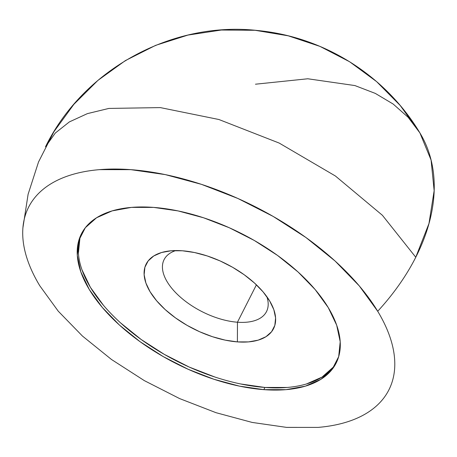 <?xml version="1.0" encoding="UTF-8"?>
<svg xmlns="http://www.w3.org/2000/svg" width="457" height="457" viewBox="0 0 457 457"><rect width="100%" height="100%" fill="white"/><g stroke="black" fill="none" stroke-linecap="round" stroke-linejoin="round"><path stroke-width="0.69" d="M175.859 250.55A57.416 29.242 -153.1 0 0 172.797 289.504A57.416 29.242 -153.1 0 0 237.451 322.219L237.394 341.893A71.412 36.371 26.9 0 1 154.072 297.598A71.412 36.371 26.9 0 1 168.273 251.093A71.412 36.371 26.9 0 1 182.326 250.773L194.511 252.527L207.284 255.966L220.154 260.953L232.63 267.299L244.232 274.766L254.515 283.06L263.078 291.863L269.596 300.837L273.823 309.64L275.588 317.929L274.828 325.39L271.572 331.736L265.945 336.718L258.159 340.151L248.522 341.899L237.394 341.893L225.215 340.139L212.442 336.7L199.566 331.713L187.09 325.361L175.494 317.895L165.211 309.606L156.648 300.803L150.125 291.823L145.903 283.026L144.138 274.731L144.898 267.271L148.154 260.93L153.78 255.949L161.561 252.515L171.204 250.767L182.326 250.773A71.412 36.371 26.9 0 1 270.932 303.174A71.412 36.371 26.9 0 1 237.394 341.893L237.451 322.219A57.416 29.242 26.9 0 1 181.412 298.021A57.416 29.242 26.9 0 1 164.109 259.616A57.416 29.242 26.9 0 1 175.859 250.55M256.417 284.831L237.451 322.219L256.417 284.831M81.957 232.819A142.824 72.749 -153.1 0 0 126.383 327.977A142.824 72.749 -153.1 0 0 264.929 387.456L263.82 389.644A142.824 72.749 26.9 0 1 124.418 329.44A142.824 72.749 26.9 0 1 81.38 233.904A142.824 72.749 26.9 0 1 153.678 207.404L131.427 207.392L112.154 210.888L96.587 217.749L85.333 227.717L78.815 240.405L77.296 255.326L80.832 271.909L89.281 289.51L102.317 307.464L119.448 325.07L140.008 341.653L163.212 356.586L188.164 369.279L213.91 379.259L239.451 386.136L263.82 389.644L286.071 389.655L305.345 386.159L320.911 379.299L332.17 369.33L338.683 356.643L340.202 341.722L336.666 325.138L328.217 307.538L315.181 289.589L298.05 271.978L277.49 255.394L254.286 240.462L229.334 227.769L203.588 217.789L178.047 210.911L153.678 207.404A142.824 72.749 26.9 0 1 293.08 267.608A142.824 72.749 26.9 0 1 336.118 363.144A142.824 72.749 26.9 0 1 263.82 389.644L264.929 387.456A142.824 72.749 -153.1 0 0 336.655 362.035M415.756 257.24L382.4 215.287L335.398 175.996L279.147 143.047L218.909 119.511L160.327 107.601L108.869 108.429L87.361 113.639L69.361 121.91L55.297 133.05L45.5 146.794C83.62 68.99 172.626 20.685 258.154 30.579C324.299 37 385.468 75.474 419.903 132.913L431.082 160.059L434.15 190.695L428.969 223.547L415.756 257.24M255.457 84.208L307.812 78.775L354.889 85.562L375.334 93.417L393.197 104.065L408.147 117.312L419.903 132.913L400.229 105.498L376.585 81.592L349.622 61.758L319.963 46.391L288.218 35.812L255.069 30.288L221.337 30.031L187.901 35.086L155.637 45.357L125.372 60.598L97.878 80.426L73.857 104.345L53.903 131.759L38.525 161.978L28.111 194.248L22.919 227.752M39.793 285.779C34.681 277.319 30.699 269.019 27.843 260.884C24.992 252.75 23.33 244.929 22.85 237.434C22.37 229.934 23.09 222.902 24.998 216.332C26.912 209.763 29.979 203.782 34.206 198.389C38.439 192.997 43.741 188.301 50.127 184.297C56.508 180.292 63.849 177.053 72.137 174.591C80.432 172.123 89.521 170.478 99.403 169.65L130.868 169.661L165.325 174.62L201.451 184.348L237.863 198.458L273.149 216.418L305.962 237.526L335.044 260.987L359.265 285.882L377.705 311.268C382.817 319.734 386.805 328.029 389.655 336.163C392.506 344.304 394.168 352.118 394.648 359.613C395.128 367.114 394.414 374.146 392.5 380.715C390.586 387.285 387.519 393.266 383.292 398.658C379.059 404.051 373.757 408.747 367.371 412.751C360.99 416.755 353.649 419.994 345.361 422.457C337.066 424.924 327.977 426.57 318.095 427.398L286.63 427.392L252.173 422.428L216.047 412.7L179.635 398.59L144.349 380.635L111.537 359.522L82.46 336.061L58.233 311.166L39.793 285.779A201.983 102.882 26.9 0 1 22.873 228.363A201.983 102.882 26.9 0 1 172.712 176.253A201.983 102.882 26.9 0 1 377.705 311.268A214.23 142.795 -31.1 0 0 419.903 132.913M240.565 383.943L264.929 387.456L287.179 387.462M306.458 383.966L322.025 377.105L333.279 367.137M79.929 238.211L78.41 253.132M81.946 269.716L90.389 287.322L103.431 305.27M120.562 322.876L141.122 339.46L164.326 354.392L189.278 367.091L215.018 377.071M266.882 296.73A57.416 29.242 26.9 0 1 266.511 311.565A57.416 29.242 26.9 0 1 237.451 322.219A57.416 29.242 -153.1 0 0 266.888 296.73M81.54 233.596L81.38 233.904M336.278 362.829L336.118 363.144"/></g></svg>

